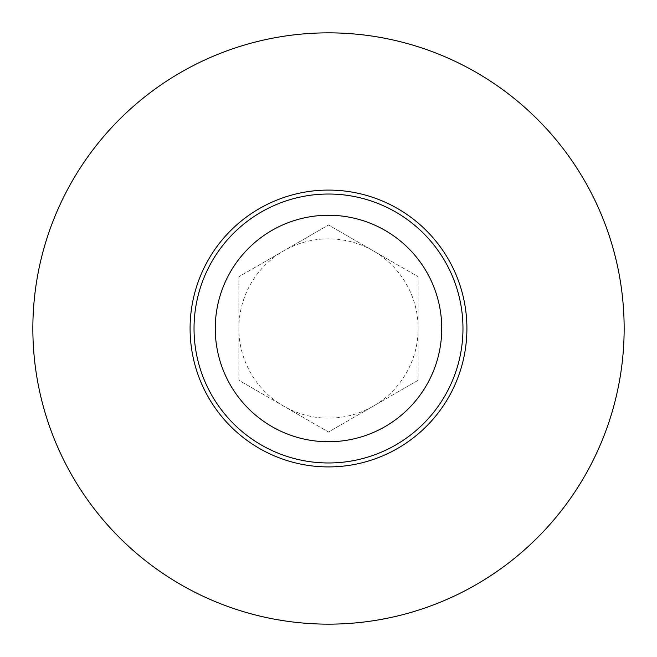 <?xml version="1.0" encoding="UTF-8"?>
<svg xmlns="http://www.w3.org/2000/svg" width="657" height="657" viewBox="0 0 657 657"><rect width="100%" height="100%" fill="white"/><g stroke="black" fill="none" stroke-linecap="round" stroke-linejoin="round"><path stroke-width="0.49" stroke-dasharray="3.29 2.46" d="M462.971 328.5A134.471 134.471 0 0 0 328.5 194.029A134.471 134.471 0 0 0 194.029 328.5A134.471 134.471 0 0 1 328.5 194.029A134.471 134.471 0 0 1 462.971 328.5A134.471 134.471 0 0 1 328.5 462.971A134.471 134.471 0 0 1 194.029 328.5A134.471 134.471 0 0 1 328.5 194.029A134.471 134.471 0 0 1 462.971 328.5A134.471 134.471 0 0 1 328.5 462.971A134.471 134.471 0 0 1 194.029 328.5A134.471 134.471 0 0 0 328.5 462.971A134.471 134.471 0 0 0 462.971 328.5M283.676 406.141A89.648 89.648 0 0 1 238.852 328.5L238.852 276.745L238.852 380.255L328.5 432.019L418.148 380.255L418.148 276.745L328.5 224.981L238.852 276.745L328.5 224.981L418.148 276.745L418.148 328.5A89.648 89.648 0 0 1 283.676 406.141L238.852 380.255L238.852 328.5A89.648 89.648 0 0 1 373.324 250.859A89.648 89.648 0 0 1 418.148 328.5L418.148 380.255L373.324 406.141L328.5 432.019L283.676 406.141M215.258 328.5A113.242 113.242 0 0 1 328.5 215.258A113.242 113.242 0 0 1 441.742 328.5A113.242 113.242 0 0 1 328.5 441.742A113.242 113.242 0 0 1 215.258 328.5"/><path stroke-width="0.99" d="M32.85 328.5A295.65 295.65 0 0 1 328.5 32.85A295.65 295.65 0 0 1 624.15 328.5A295.65 295.65 0 0 1 328.5 624.15A295.65 295.65 0 0 1 32.85 328.5M194.029 328.5A134.471 134.471 0 0 1 328.5 194.029A134.471 134.471 0 0 1 462.971 328.5A134.471 134.471 0 0 1 328.5 462.971A134.471 134.471 0 0 1 194.029 328.5M215.258 328.5A113.242 113.242 0 0 1 328.5 215.258A113.242 113.242 0 0 1 441.742 328.5A113.242 113.242 0 0 1 328.5 441.742A113.242 113.242 0 0 1 215.258 328.5M190.087 328.5A138.413 138.413 0 0 1 328.5 190.087A138.413 138.413 0 0 1 466.913 328.5A138.413 138.413 0 0 1 328.5 466.913A138.413 138.413 0 0 1 190.087 328.5"/></g></svg>
